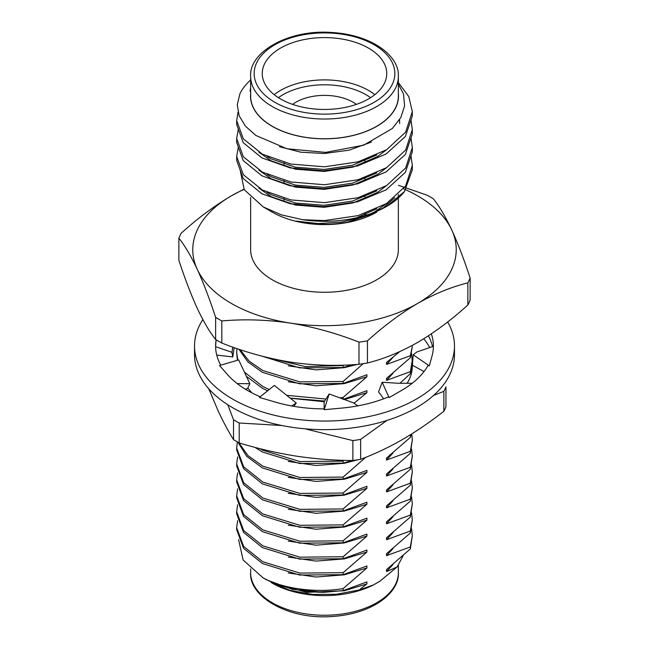 <?xml version="1.0" encoding="UTF-8"?>
<svg xmlns="http://www.w3.org/2000/svg" width="649" height="649" viewBox="0 0 649 649"><rect width="100%" height="100%" fill="white"/><g stroke="black" fill="none" stroke-linecap="round" stroke-linejoin="round"><path stroke-width="0.97" d="M357.891 405.86L353.454 402.859L329.173 393.951L324.184 409.697L339.857 408.253A108.902 62.872 0 0 0 341.536 408.107A108.902 62.872 0 0 0 388.548 396.863L389.084 397.642L400.295 391.16A108.902 62.872 0 0 0 401.504 390.471A108.902 62.872 0 0 0 428.089 365.411L429.314 365.866L431.796 356.82A108.902 62.872 0 0 0 432.064 355.847A108.902 62.872 0 0 0 433.402 346.014A108.902 62.872 0 0 0 431.342 333.854M293.81 406.339L296.26 402.988L274.357 385.425L259.413 397.431L273.553 401.577A108.902 62.872 0 0 0 275.062 402.031A108.902 62.872 0 0 0 324.443 408.886M245.403 389.23L247.537 388.589L249.857 383.689L238.702 359.919L219.492 365.517L226.712 373.678A108.902 62.872 0 0 0 227.466 374.554A108.902 62.872 0 0 0 260.233 396.766M216.133 339.784A108.902 62.872 0 0 0 215.598 346.014A108.902 62.872 0 0 0 220.765 365.152M216.141 339.792L215.598 346.071M202.861 319.568A129.978 75.041 0 0 0 194.522 346.014A129.978 75.041 0 0 0 232.593 399.078A129.978 75.041 0 0 0 374.238 415.344A129.978 75.041 0 0 0 454.478 346.014A129.978 75.041 0 0 0 447.632 321.977M432.518 346.615A108.902 62.872 0 0 0 428.413 335.801M194.522 346.014L194.522 354.614A129.978 75.041 0 0 0 232.593 407.677A129.978 75.041 0 0 0 374.238 423.951A129.978 75.041 0 0 0 454.478 354.614L454.478 346.014M429.314 365.866L413.186 354.792L417.031 351.896L433.394 346.315M413.186 354.792L412.391 365.233L424 371.569M234.192 347.621L232.764 356.942L231.969 352.326L215.606 346.68M216.742 355.092L232.764 356.942M231.969 352.326L232.764 347.118M249.857 383.689L237.209 383.6M296.26 402.988L291.726 405.974M329.173 393.951L324.127 401.942L324.151 408.886M412.18 383.308L398.559 383.275L382.196 382.253L378.586 391.866L383.648 398.802M382.196 382.253L389.084 397.642M290.322 398.226L324.257 401.739M344.384 399.533L366.904 392.686L354.013 403.232M247.804 388.021L251.844 392.848M254.895 447.356L262.399 451.98L299.603 463.491L343.118 463.135L343.118 461.147L299.87 461.544L262.829 450.228L260.095 448.702M343.118 463.135L352.261 460.49M365.72 457.326L343.118 477.088L343.118 479.067L366.912 470.363L366.904 472.358L343.118 493.021L343.118 495.009L366.912 486.304L366.904 488.299L343.118 508.954L343.118 510.941L366.912 502.237L366.904 504.232L343.118 524.887L343.118 526.874L366.912 518.17L366.904 520.165L343.118 540.828L343.118 542.807L366.912 534.103L366.904 536.098L343.118 556.761L343.118 558.748L366.912 550.044L366.904 552.039L343.118 572.694L343.118 574.681L366.912 565.977L366.904 567.972L343.118 588.627L343.118 590.614L366.912 581.91L366.904 583.905L359.262 589.957L373.524 584.887A73.994 42.72 180 0 1 272.182 583.102L271.793 582.875M410.582 434.66L410.33 437.385L386.536 458.056L386.536 460.044L410.33 451.339L410.33 453.318L386.536 473.989L386.536 475.977L410.33 467.272L410.33 469.259L386.536 489.922L386.536 491.918L410.33 483.205L410.33 485.192L386.536 505.855L386.536 507.851L410.33 499.146L410.33 501.125L386.536 521.796L386.536 523.784L410.33 515.079L410.33 517.058L386.536 537.729L386.536 539.717L410.33 531.012L410.33 532.999L386.536 553.662L386.536 555.658L410.33 546.945L410.33 548.932L386.536 569.595L386.536 571.591L397.099 566.966L379.916 581.196L373.524 584.887M399.922 383.332L410.33 373.646L412.326 362.369L411.563 353.405M399.727 351.628L386.536 362.442L386.536 364.438L410.33 355.725L410.33 357.713L386.536 378.375L386.536 380.371L410.33 371.658L410.33 373.646M262.066 356.187L299.603 367.878L343.118 367.521L343.118 365.541L305.233 366.563L270.714 358.313M343.118 367.521L352.813 364.697M363.213 363.659L343.118 381.474L343.118 383.462L366.912 374.757L366.904 376.753L343.118 397.407L343.118 399.07M343.118 399.395L366.912 390.69L366.904 392.686M398.518 185.33L427.18 195.227A149.651 86.398 180 0 1 433.37 198.805C439.389 206.358 445.514 216.742 451.745 229.949C457.991 243.618 464.116 259.632 470.119 277.991A149.651 86.398 180 0 1 467.856 282.875L467.856 304.998A149.651 86.398 0 0 0 470.119 300.114L470.119 277.991M215.63 339.484A149.651 86.398 0 0 0 221.82 343.053L221.82 320.939A149.651 86.398 180 0 1 215.63 317.361L215.63 339.484C209.627 331.972 203.502 321.588 197.255 308.332C191.025 294.695 184.9 278.681 178.881 260.29L178.881 238.175A149.651 86.398 180 0 1 181.144 233.291C197.442 218.47 214.178 205.993 231.352 195.86L243.935 189.159M215.63 317.361C209.611 298.97 203.486 282.956 197.255 269.319C191.009 256.063 184.884 245.679 178.881 238.175M221.82 343.053C244.292 351.953 267.153 358.305 290.403 362.11C313.718 365.517 336.58 366.239 358.986 364.276A149.651 86.398 0 0 0 367.448 362.969L367.448 340.847A149.651 86.398 180 0 1 358.986 342.161L358.986 364.276M358.986 342.161C336.515 333.262 313.654 326.909 290.403 323.105C267.088 319.697 244.227 318.975 221.82 320.939M367.448 362.969C383.754 358.962 400.49 352.115 417.648 342.429C434.611 332.45 451.347 319.973 467.856 304.998M467.856 282.875C451.347 286.963 434.611 293.81 417.648 303.416C400.482 313.556 383.746 326.033 367.448 340.847M250.644 197.547L250.644 249.638A73.856 42.639 0 0 0 272.28 279.784A73.856 42.639 0 0 0 352.764 289.032A73.856 42.639 0 0 0 398.356 249.638L398.356 198.026M365.947 214.348A73.856 42.639 0 0 0 364.884 213.935M244.081 189.394A131.731 76.055 0 0 0 231.352 195.86A131.731 76.055 0 0 0 197.255 269.319A131.731 76.055 0 0 0 290.403 323.105A131.731 76.055 0 0 0 417.648 303.416A131.731 76.055 0 0 0 451.745 229.949A131.731 76.055 0 0 0 403.54 188.794M410.33 355.725L412.326 346.436L410.33 357.713M240.025 349.616L249.135 361.095L262.829 370.547L299.87 381.872L343.118 381.474M238.913 349.243L247.877 361.907L262.399 372.307L299.603 383.819L343.118 383.462M410.33 371.658L412.326 360.382M236.958 348.578L236.674 352.431L237.826 360.179M244.438 372.145L262.829 386.488L269.221 389.554M286.712 395.33L325.96 399.046M339.857 397.869L343.118 397.407M236.674 352.415L237.347 360.317M246.417 376.363L262.399 388.24L267.623 390.828M290.16 398.097L324.678 401.074M410.33 437.385L411.296 434.213M410.33 451.339L412.326 440.063L411.742 433.938M238.848 442.723L247.967 455.614L262.829 466.16L299.87 477.477L343.118 477.088M410.33 453.318L412.326 440.063M237.948 442.22L246.725 456.361L262.399 467.913L299.603 479.424L343.118 479.067M410.33 467.272L412.326 455.996L411.563 449.011M237.388 441.912L236.674 448.037L243.659 466.785L262.829 482.093L299.87 493.418L343.118 493.021M410.33 469.259L412.326 455.996M236.674 450.025L243.537 468.619L262.399 483.854L299.603 495.357L343.118 495.009M410.33 483.205L412.326 471.928L411.563 464.952M237.607 456.977L236.674 463.97L243.659 482.718L262.829 498.026L299.87 509.351L343.118 508.954M410.33 485.192L412.326 471.928M236.674 463.962L236.674 465.95L243.537 484.552L262.399 499.787L299.603 511.298L343.118 510.941M410.33 499.146L412.326 487.861L411.563 480.885M237.607 472.918L236.674 479.911L243.659 498.651L262.829 513.967L299.87 525.284L343.118 524.887M410.33 501.125L412.326 487.861M236.674 479.895L236.674 481.882L243.537 500.484L262.399 515.72L299.603 527.231L343.118 526.874M410.33 515.079L412.326 503.802L411.563 496.818M237.607 488.851L236.674 495.844L243.659 514.584L262.829 529.9L299.87 541.217L343.118 540.828M410.33 517.058L412.326 503.802M236.674 495.836L236.674 497.815L243.537 516.417L262.399 531.653L299.603 543.164L343.118 542.807M410.33 531.012L412.326 519.735L411.563 512.751M237.607 504.784L236.674 511.777L243.659 530.525L262.829 545.833L299.87 557.158L343.118 556.761M410.33 532.999L412.326 519.735M236.674 511.769L236.674 513.757L243.537 532.358L262.399 547.594L299.603 559.097L343.118 558.748M410.33 546.945L412.326 535.668L411.563 528.692M237.607 520.717L236.674 527.71L243.659 546.458L262.829 561.766L299.87 573.091L343.118 572.694M410.33 548.932L412.326 535.668M236.674 527.702L236.674 529.689L243.537 548.291L262.399 563.527L299.603 575.038L343.118 574.681M238.589 539.652L243.124 560.014L262.991 577.788A87.826 50.703 0 0 0 324.232 592.302L343.118 590.614M262.991 577.788C282.347 588.602 315.674 593.227 343.118 588.627M397.099 566.966L403.183 555.682M271.152 582.51L290.087 590.371L312.567 594.427L336.393 594.289L359.262 589.957M324.232 592.302L292.415 589.373L266.512 579.825L262.407 577.456M273.545 583.378L306.774 592.35L344.286 590.768L366.904 583.905M386.536 571.591L392.953 564.565M288.286 572.97L316.031 577.034L344.286 574.836L366.904 567.972M386.536 555.658L392.953 548.632M288.286 557.037L316.031 561.101L344.286 558.903L366.904 552.039M386.536 539.717L392.953 532.699M288.286 541.096L316.031 545.168L344.286 542.962L366.904 536.098M386.536 523.784L392.953 516.758M288.286 525.163L316.031 529.227L344.286 527.029L366.904 520.165M386.536 507.851L392.953 500.825M288.286 509.23L316.031 513.294L344.286 511.096L366.904 504.232M386.536 491.918L392.953 484.892M288.286 493.297L316.031 497.361L344.286 495.163L366.904 488.299M386.536 475.977L392.953 468.959M288.286 477.356L316.031 481.42L344.286 479.222L366.904 472.358M386.536 460.044L392.953 453.018M288.286 461.423L316.031 465.487L344.286 463.289L358.329 459.687M386.536 380.371L392.953 373.345M288.286 381.75L316.031 385.814L344.286 383.616L366.904 376.753M386.536 364.438L392.953 357.412M288.286 365.817L316.031 369.881L344.286 367.675L357.348 364.397M250.644 87.42L250.052 91.144L250.644 89.035M397.569 82.601L403.532 94.04L404.587 105.965L400.749 117.672L392.272 128.526L363.7 145.181L325.717 152.377L286.955 148.775L255.901 135.479L245.427 126.133L239.116 115.684L237.266 104.643L239.943 93.699A87.826 50.703 180 0 1 250.644 79.965M250.644 93.497A73.994 42.72 0 0 0 272.182 126.312A73.994 42.72 0 0 0 354.889 135.057A73.994 42.72 0 0 0 398.356 93.497M398.356 76.395L398.356 96.109A73.856 42.639 180 0 1 352.764 135.503A73.856 42.639 180 0 1 272.28 126.263A73.856 42.639 180 0 1 250.644 96.109L250.644 76.395C248.802 52.285 288.294 29.302 331.258 32.45C372.891 34.754 399.646 56.593 398.356 76.395A73.856 42.639 180 0 1 352.764 115.782A73.856 42.639 180 0 1 272.28 106.541A73.856 42.639 180 0 1 250.644 76.395M368.51 48.115A62.239 35.93 180 0 1 386.739 73.524A62.239 35.93 180 0 1 348.318 106.72A62.239 35.93 180 0 1 280.49 98.932A62.239 35.93 180 0 1 262.261 73.524A62.239 35.93 180 0 1 300.682 40.327A62.239 35.93 180 0 1 368.51 48.115M274.186 94.673A62.239 35.93 180 0 1 374.814 94.673M370.579 97.675A58.726 33.902 0 0 0 278.421 97.675M292.618 104.384A40.384 23.315 180 0 1 353.056 102.209A40.384 23.315 180 0 1 356.382 104.384M398.356 82.537L408.813 96.628L412.326 111.62L405.633 132.153L386.601 149.708L358.11 161.82L324.5 166.801L290.89 164.067L262.399 154.194L243.367 138.87L236.674 120.6L238.029 112.204M411.085 120.584L412.326 129.565L405.633 150.081L386.601 167.637L358.11 179.749L324.5 184.73L290.89 181.988L262.399 172.123L243.367 156.798L236.674 138.529L238.232 129.549M411.085 138.505L412.326 147.493L405.633 168.01L386.601 185.565L358.11 197.677L324.5 202.658L290.89 199.916L262.399 190.052L243.367 174.727L236.674 156.45L238.232 147.469M411.085 156.433L412.326 165.422L405.633 185.93L386.601 203.494L358.11 215.606L324.5 220.587L302.629 219.695A87.826 50.703 0 0 0 386.601 206.439A87.826 50.703 0 0 0 404.481 191.536L386.901 206.228M412.261 113.607L412.318 116.009L405.374 136.501L386.114 153.983L357.477 165.966L323.819 170.801L290.265 167.913L261.92 157.91L243.229 142.666L236.674 124.543L236.755 122.572M412.261 131.536L412.318 133.929L405.374 154.43L386.114 171.912L357.477 183.894L323.819 188.729L290.265 185.833L261.92 175.838L243.229 160.595L236.674 142.464L236.755 140.492M412.261 149.457L412.318 151.858L405.374 172.35L386.114 189.841L357.477 201.823L323.819 206.65L290.265 203.762L261.92 193.767L243.229 178.516L236.674 160.392L236.755 158.421M412.261 167.385L412.318 169.787L404.481 191.536M386.601 206.439L364.478 216.588L341.763 222.047L318.261 223.564L296.041 221.09C312.98 224.976 330.171 225.357 347.604 222.226L376.818 212.085A73.994 42.72 180 0 1 272.182 212.085L263.243 206.926L281.382 214.86L302.629 219.695M382.261 208.783L394.641 197.767M240 169.47L244.251 189.678L263.243 206.926M371.479 142.042L349.146 150.154L324.208 153.513L300.812 152.199L279.541 146.723M399.411 119.927L399.63 122.572M386.601 149.716L377.434 156.612L352.991 167.085L324.208 171.441L295.473 169.194L271.16 160.855L258.854 152.182M386.601 167.637L377.434 174.54L352.991 185.006L324.208 189.37L295.473 187.123L271.16 178.783L258.854 170.111M386.601 185.565L377.434 192.469L352.991 202.934L324.208 207.299L295.473 205.052L271.16 196.712L258.854 188.04M386.601 203.494L373.613 212.629M368.981 214.973L347.604 222.226M399.581 119.659L399.646 123.57M376.842 154.981L352.553 165.211L324.111 169.454L295.384 167.182L271.087 158.827L267.047 156.49M376.842 172.91L352.553 183.14L324.111 187.374L295.384 185.111L271.087 176.755L267.047 174.419M376.842 190.838L352.553 201.06L324.111 205.303L295.384 203.04L271.087 194.684L267.047 192.347M376.842 208.759L356.731 217.756M412.318 366.49L412.245 364.641M429.679 347.58A109.957 63.48 0 0 0 423.748 338.77M407.101 383.316A87.826 50.703 0 0 0 412.326 366.093A87.826 50.703 0 0 0 412.269 364.276M352.878 460.498L352.878 440.59A124.705 71.998 0 0 0 360.641 439.381L360.641 459.297A124.705 71.998 0 0 1 352.878 460.498C333.935 460.409 314.984 458.94 296.041 456.093C277.099 453.075 258.148 448.686 239.205 442.918A124.705 71.998 0 0 1 233.518 439.633L233.518 419.716A124.705 71.998 0 0 0 239.205 423.002L239.205 442.918M443.859 411.255L443.859 391.339A124.705 71.998 0 0 0 445.936 386.861L445.936 406.769A124.705 71.998 0 0 1 443.859 411.255C429.987 422.11 416.123 431.577 402.25 439.665C388.353 447.599 374.481 454.146 360.641 459.297M233.518 439.633C228.448 431.528 223.37 422.053 218.291 411.206L208.686 388.678M233.518 419.716L227.783 404.749M352.878 440.59L306.36 429.167M281.926 425.517L239.205 423.002M443.859 391.339L433.54 395.46M387.007 420.414L360.641 439.381M250.644 568.922L250.644 572.605A73.856 42.639 0 0 0 324.5 615.244A73.856 42.639 0 0 0 398.356 572.605L398.356 565.271M274.762 102.242A70.343 40.611 0 0 0 392.442 84.037A70.343 40.611 0 0 0 306.296 34.3A70.343 40.611 0 0 0 274.762 102.242M236.674 450.017L236.674 448.029M364.884 214.795L364.884 213.537M364.884 196.866L364.884 195.609M364.884 178.937L364.884 177.68M364.884 161.009L364.884 159.759M284.116 200.119L284.116 198.351M284.116 182.199L284.116 180.422M284.116 164.27L284.116 162.493M412.326 169.373L412.326 165.406M412.326 151.444L412.326 147.477M412.326 133.524L412.326 129.54M412.326 115.595L412.326 111.62M236.674 160.408L236.674 156.441M236.674 142.48L236.674 138.513M236.674 124.551L236.674 120.584M398.356 194.481L398.356 197.75M250.644 572.605C248.802 596.715 288.294 619.698 331.258 616.55C372.891 614.246 399.646 592.407 398.356 572.605"/></g></svg>
